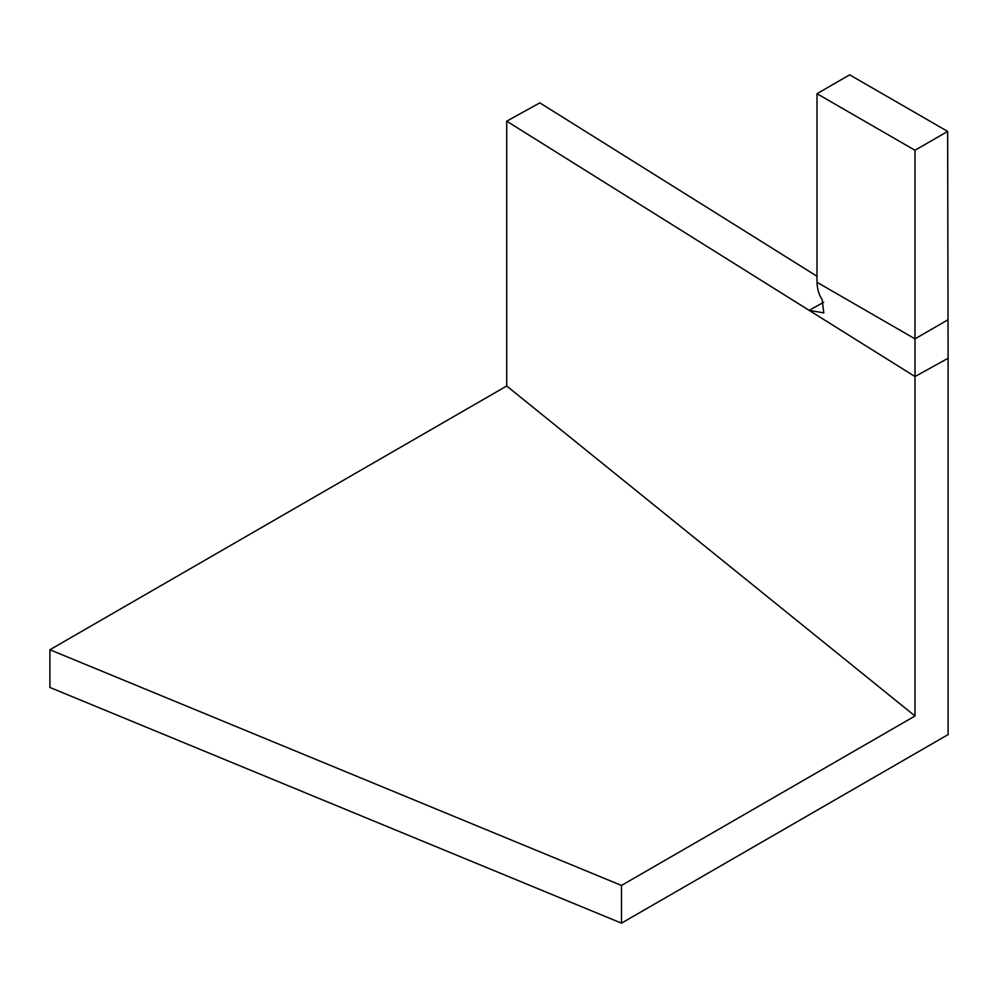 <?xml version="1.0" encoding="UTF-8"?>
<svg xmlns="http://www.w3.org/2000/svg" width="998" height="998" viewBox="0 0 998 998"><rect width="100%" height="100%" fill="white"/><g stroke="black" fill="none" stroke-linecap="round" stroke-linejoin="round"><path stroke-width="1.5" d="M817 276.246L539.831 102.869L506.71 121.17L809.129 310.341L823.687 302.282M914.991 376.558L948.1 358.257L948.1 734.59L621.48 923.162L621.48 885.451L914.991 715.99L914.991 150.274L817 93.7L817 282.272C817.287 289.32 818.996 295.096 822.14 299.6L823.787 312.898L809.129 310.341L914.991 376.558M506.71 121.17L506.71 385.989L49.9 649.735L49.9 687.447L621.48 923.162M506.71 385.989L914.991 715.99M49.9 649.735L621.48 885.451M914.991 150.274L947.651 131.412L948.1 358.257M947.651 131.412L849.66 74.838L817 93.7M947.651 319.984L914.991 338.846L817 282.272"/></g></svg>
